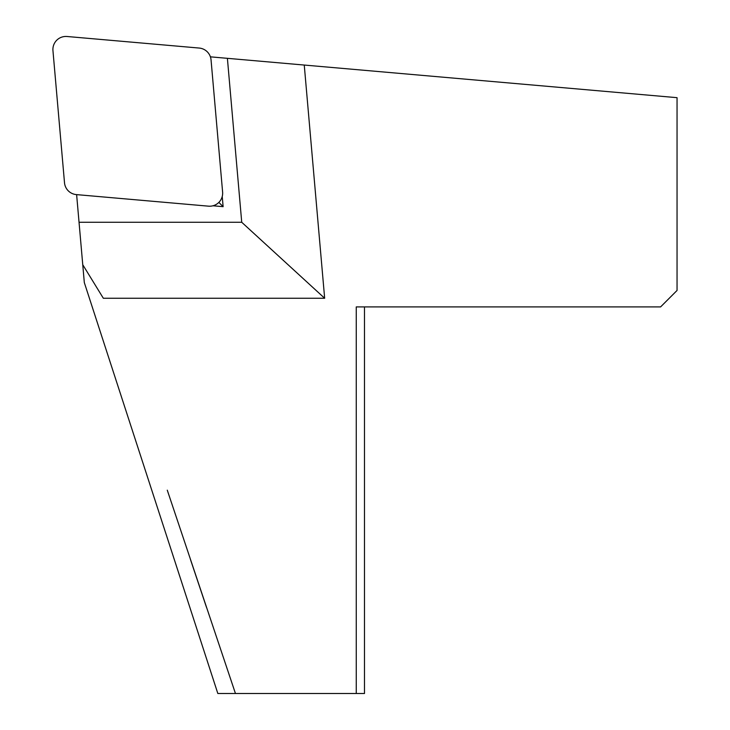 <?xml version="1.0" encoding="UTF-8"?>
<svg xmlns="http://www.w3.org/2000/svg" width="730" height="730" viewBox="0 0 730 730"><rect width="100%" height="100%" fill="white"/><g stroke="black" fill="none" stroke-linecap="round" stroke-linejoin="round"><path stroke-width="1.09" d="M304.255 65.052L324.658 298.26L241.73 222.276L227.395 58.327L677.048 97.674L677.048 290.458L660.595 306.91L356.258 306.91L356.258 693.5L235.452 693.5L167.27 490.168M190.457 559.499L206.481 607.323M241.73 222.276L79.041 222.276L84.315 282.574L82.755 264.725L103.341 298.26L324.658 298.26M235.452 693.5L217.832 693.5L84.315 282.574M364.489 306.91L364.489 693.5L356.258 693.5M79.041 222.276L76.623 194.627M212.95 205.778L223.125 206.672L222.23 196.498M218.854 202.402L223.125 206.672M227.395 58.327L210.404 56.84M67.105 36.5L199.18 48.052A13.332 13.158 -45 0 1 211.052 59.933L222.604 192.008A13.396 13.158 45 0 1 208.461 206.161L76.376 194.6A13.332 13.158 135 0 1 64.505 182.728L52.952 50.653A13.396 13.158 -135 0 1 67.105 36.5"/></g></svg>
